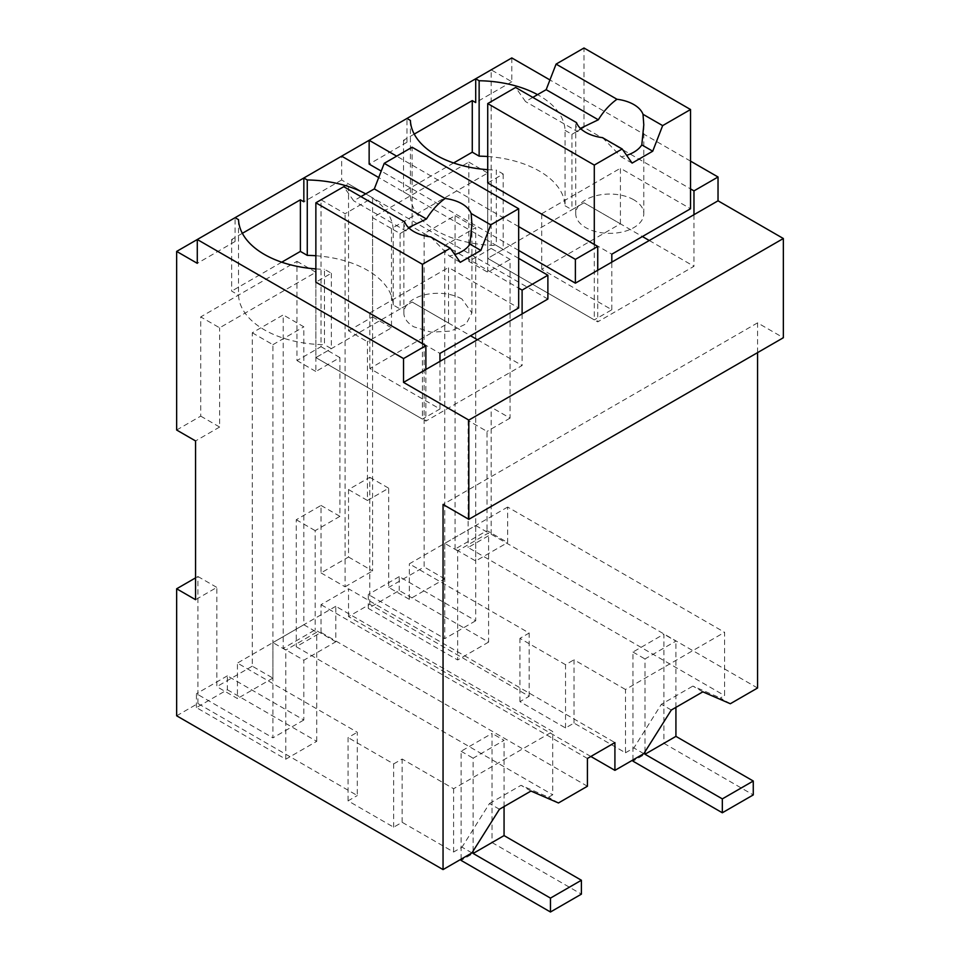<?xml version="1.0" encoding="UTF-8"?>
<svg xmlns="http://www.w3.org/2000/svg" width="960" height="960" viewBox="0 0 960 960"><rect width="100%" height="100%" fill="white"/><g stroke="black" fill="none" stroke-linecap="round" stroke-linejoin="round"><path stroke-width="0.72" stroke-dasharray="4.8 3.6" d="M730.32 703.74L720.396 698.004L724.572 695.568L724.572 632.304L507.66 507.06L507.66 542.556L475.704 561L455.076 549.096L487.032 530.652L507.66 542.556M757.56 688.008L491.172 534.216L468.132 547.512L724.572 695.568M702.828 691.836L692.88 686.088L720.396 698.004M590.856 756.48L348.528 616.572L369.78 604.296L529.164 696.312L519.936 701.64L565.524 727.968L574.008 723.072L625.488 752.784L625.488 689.508L724.572 632.304M625.488 752.784L633.864 747.948L661.368 704.28L692.88 686.088M491.172 534.216L491.172 407.208L468.132 420.504L487.032 431.424L487.032 530.652M468.132 420.504L468.132 547.512M511.8 57.924L511.8 81.744L491.172 69.828L491.172 248.436L510.072 259.356L510.072 418.116L491.172 407.208M690.54 161.124L549.948 79.944M757.56 352.62L757.56 322.86L783.348 337.74M757.56 322.86L443.052 504.444M671.304 710.028L661.368 704.28M643.812 753.684L633.864 747.948M574.008 723.072L574.008 659.796L625.488 689.508M565.524 727.968L565.524 664.692L574.008 659.796M565.524 664.692L519.936 638.376L529.164 633.036L409.32 563.844L444.768 543.372L444.768 578.868L409.32 599.328L388.692 587.424L388.692 488.196L367.428 500.472L367.428 341.712L391.488 327.816L391.488 228.588L487.728 173.028L487.728 272.256L510.072 259.356M507.66 507.06L444.768 543.372L444.768 245.46L475.704 227.604L475.704 561M455.076 549.096L455.076 215.688L424.14 233.556L424.14 566.952L388.692 587.424M510.072 418.116L487.032 431.424M491.172 248.436L468.828 261.336L487.728 272.256M176.652 430.02L200.724 416.136L200.724 316.908L296.964 261.336L296.964 360.564L321.024 346.668L321.024 199.812L348.528 183.936L348.528 330.792L367.428 341.712M491.172 69.828L475.704 78.756M414.228 134.1L403.524 140.28L406.956 142.26L406.956 118.452L369.144 140.28M547.884 299.04L341.652 179.976L341.652 156.156L303.84 177.984M242.364 233.316L231.66 239.508L235.092 241.488L235.092 217.68L197.28 239.508M468.828 261.336L468.828 162.108L372.588 217.68L391.488 228.588M348.528 330.792L372.588 316.908L372.588 217.68M235.092 241.488L197.28 263.316M341.652 179.976L303.84 201.804M518.664 250.416L381.228 171.072M406.956 142.26L369.144 164.1M511.8 81.744L475.704 102.576M487.728 156.528A88.104 50.868 0 0 1 565.068 205.776L565.068 130.356A88.104 50.868 0 0 0 537.552 94.656M565.068 130.356L571.944 134.328L583.98 127.38L690.54 188.904M176.652 715.8L197.916 703.524L357.3 795.54L357.3 732.264L237.444 663.072L237.444 698.556L216.828 686.652L216.828 587.424L195.564 599.7M471.948 852.912L462 847.176L453.612 852.012L402.144 822.288L393.66 827.196L348.072 800.868L357.3 795.54M499.44 809.256L489.504 803.508L462 847.176M530.964 791.052L521.016 785.316L548.52 797.22L552.708 794.796L552.708 731.532L335.796 606.288L335.796 641.784L303.84 660.228L283.212 648.324L315.168 629.868L335.796 641.784M489.504 803.508L521.016 785.316M558.456 802.968L548.52 797.22M587.412 786.24L321.024 632.448L296.268 646.74L552.708 794.796M321.024 632.448L321.024 604.668L348.528 588.792L614.916 742.584M587.412 758.46L321.024 604.668M348.528 616.572L348.528 588.792M369.78 604.296L369.78 477.288L348.528 489.564L348.528 557.028L321.024 572.904L321.024 505.44L296.268 519.732L296.268 646.74M529.164 696.312L529.164 633.036M369.78 477.288L388.692 488.196M409.32 599.328L409.32 563.844M519.936 701.64L519.936 638.376M424.14 233.556L444.768 245.46M444.768 578.868L424.14 566.952M348.528 489.564L367.428 500.472M348.528 557.028L372.588 570.924L372.588 197.832L348.528 183.936M372.588 316.908L391.488 327.816M468.828 162.108L487.728 173.028M455.076 215.688L475.704 227.604M321.024 199.812L345.084 213.708L372.588 197.832M321.024 572.904L345.084 586.8L345.084 213.708M321.024 505.44L339.924 516.348L339.924 357.588L315.864 371.484L315.864 272.256L219.624 327.816L200.724 316.908M321.024 346.668L339.924 357.588M296.964 360.564L315.864 371.484M296.964 261.336L315.864 272.256M200.724 416.136L219.624 427.044L219.624 327.816M219.624 427.044L195.564 440.94M238.524 219.66L238.524 295.068A88.104 50.868 0 0 0 324.468 344.688L324.468 269.268L331.332 273.24L315.864 282.168L315.864 357.588L331.332 348.66L324.468 344.688M231.66 239.508L231.66 291.108L238.524 295.068M281.724 262.2L231.66 291.108M518.664 258.36L378.708 177.552M522.108 313.92L522.108 365.52L425.868 421.092L315.864 357.588L422.424 419.1L439.956 408.984L369.84 368.496L448.548 323.052L412.116 302.016L470.544 335.76M425.868 369.492L425.868 421.092M693.972 214.704L693.972 266.304L597.732 321.864L487.728 258.36L503.196 249.432L496.332 245.46L496.332 170.052L503.196 174.012L487.728 182.952L487.728 258.36L594.288 319.884L611.82 309.756L541.704 269.28L620.412 223.824L583.98 202.788L642.408 236.532M597.732 270.264L597.732 321.864M518.664 226.608L396.648 156.156M410.4 120.432L410.4 195.852A88.104 50.868 0 0 0 496.332 245.46M403.524 140.28L403.524 191.88L410.4 195.852M453.6 162.972L403.524 191.88M571.944 134.328L571.944 209.736L583.98 202.788L487.728 258.36L487.728 182.952M565.068 205.776L571.944 209.736M583.98 127.38L583.98 48M649.284 240.504L693.972 266.304M315.864 268.908A88.104 50.868 0 0 0 324.468 269.268M339.924 516.348L315.168 530.64L315.168 629.868M335.796 606.288L272.904 642.6L272.904 678.084L252.276 666.18L252.276 332.784L283.212 314.916L283.212 648.324M252.276 666.18L216.828 686.652M197.916 703.524L197.916 576.504L195.564 577.872M197.916 576.504L216.828 587.424M348.072 800.868L348.072 737.592L357.3 732.264M393.66 827.196L393.66 763.92L348.072 737.592M393.66 763.92L402.144 759.024L453.612 788.736L552.708 731.532M402.144 822.288L402.144 759.024M453.612 852.012L453.612 788.736M296.268 519.732L315.168 530.64M345.084 586.8L372.588 570.924M477.42 339.72L522.108 365.52M315.864 255.744A88.104 50.868 0 0 1 393.204 304.992L400.08 308.964L412.116 302.016L315.864 357.588L315.864 282.168M393.204 304.992L393.204 229.584A88.104 50.868 0 0 0 365.688 193.872M393.204 229.584L400.08 233.556L412.116 226.608L518.664 288.132M412.116 226.608L412.116 147.228M487.728 169.68A88.104 50.868 0 0 0 496.332 170.052M331.332 273.24L331.332 348.66M252.276 332.784L272.904 344.688L272.904 642.6L303.84 624.744L303.84 326.832L283.212 314.916M227.364 689.736L316.728 741.336L285.792 759.192L196.428 707.592L227.364 689.736L227.364 675.84L303.84 720L303.84 660.228M272.904 344.688L303.84 326.832M272.904 678.084L237.444 698.556M285.792 759.192L285.792 650.04L272.904 642.6L237.444 663.072M400.08 233.556L400.08 308.964M503.196 174.012L503.196 249.432M488.592 642.108L457.656 659.964L457.656 550.812L488.592 532.956L488.592 642.108L399.228 590.508L368.292 608.376L457.656 659.964M457.656 550.812L444.768 543.372L475.704 525.516L475.704 620.772L399.228 576.612L399.228 590.508M475.704 525.516L488.592 532.956M444.768 543.372L444.768 638.628L475.704 620.772M368.292 608.376L368.292 594.48L444.768 638.628M399.228 576.612L368.292 594.48M316.728 741.336L316.728 632.184L285.792 650.04M303.84 624.744L316.728 632.184M272.904 642.6L272.904 737.856L303.84 720M196.428 707.592L196.428 693.708L272.904 737.856M227.364 675.84L196.428 693.708M632.964 759.948L632.964 652.032L663.9 634.164L663.9 743.316L632.964 761.172M663.9 743.316L753.264 794.916M644.988 751.812L644.988 658.968L675.924 641.112L663.9 634.164M632.964 652.032L644.988 658.968M675.924 707.364L675.924 641.112M461.1 859.176L461.1 751.248L492.036 733.392L492.036 842.544L461.1 860.4M492.036 842.544L581.4 894.144M473.124 851.04L473.124 758.196L504.06 740.34L492.036 733.392M461.1 751.248L473.124 758.196M504.06 806.592L504.06 740.34M620.412 223.824L620.412 168.264L690.54 208.752M532.812 97.392L525.54 101.58L515.616 87.468M594.288 244.464L594.288 319.884M611.82 309.756L611.82 262.128M541.704 269.28L541.704 213.708L611.82 254.196M541.704 213.708L620.412 168.264M576.504 122.616L575.724 124.884L577.704 131.7L525.54 101.58M580.392 128.376L577.704 131.7M633.816 199.812A34.032 19.644 0 0 0 596.736 195.552A34.032 19.644 0 0 0 575.736 213.708A34.032 19.644 0 0 0 585.696 227.604A34.032 19.644 0 0 0 622.776 231.864A34.032 19.644 0 0 0 643.788 213.708A34.032 19.644 0 0 0 633.816 199.812M602.544 137.652L621.18 156.804A34.032 19.644 0 0 0 626.652 155.352M632.1 163.104L621.18 156.804M448.548 323.052L448.548 267.492L518.664 307.968M360.948 196.608L353.676 200.808L343.752 186.696M422.424 343.692L422.424 419.1M439.956 408.984L439.956 361.356M369.84 368.496L369.84 312.936L439.956 353.412M369.84 312.936L448.548 267.492M404.64 221.844L403.86 224.112L405.84 230.928L353.676 200.808M408.528 227.604L405.84 230.928M461.952 299.04A34.032 19.644 0 0 0 424.872 294.78A34.032 19.644 0 0 0 403.86 312.936A34.032 19.644 0 0 0 413.832 326.82L431.256 332.196L450.912 331.08L466.188 323.844L471.912 312.936L461.952 299.04M430.68 236.88L449.316 256.02A34.032 19.644 0 0 0 454.788 254.58M460.236 262.332L449.316 256.02M575.736 213.708L575.736 124.884M643.788 213.708L643.788 124.884M403.86 312.936L403.86 224.112M471.924 312.936L471.924 224.112"/><path stroke-width="1.44" d="M757.56 352.62L757.56 688.008L730.32 703.74L702.828 691.836L671.304 710.028L643.812 753.684L614.916 770.364L614.916 742.584L587.412 758.46L587.412 786.24L558.456 802.968L530.964 791.052L499.44 809.256L471.948 852.912L443.052 869.592L176.652 715.8L176.652 588.78L195.564 599.7L195.564 440.94L176.652 430.02L176.652 251.412L197.28 263.316L197.28 239.508L176.652 251.412M518.664 258.36L547.884 275.232L547.884 299.04L403.524 382.392L468.828 420.096L468.828 519.324L783.348 337.74L783.348 238.512L718.032 200.808L718.032 177L690.54 161.124M549.948 79.944L511.8 57.924L197.28 239.508L403.524 358.572L403.524 382.392M468.828 519.324L443.052 504.444L443.052 869.592M614.916 770.364L590.856 756.48M365.688 193.872A88.104 50.868 0 0 0 307.272 179.976L303.84 177.984L303.84 201.804L300.396 199.812L242.364 233.316M783.348 238.512L468.828 420.096M718.032 200.808L575.388 283.164L518.664 250.416M381.228 171.072L369.144 164.1L369.144 140.28L396.648 156.156M537.552 94.656A88.104 50.868 0 0 0 479.136 80.748L475.704 78.756L475.704 102.576L472.272 100.596L414.228 134.1M718.032 177L693.972 190.884L693.972 214.704M690.54 188.904L693.972 190.884M235.092 217.68L238.524 219.66A88.104 50.868 0 0 0 315.864 268.908M300.396 199.812L300.396 251.412L281.724 262.2M300.396 251.412L307.272 255.384L307.272 179.976M378.708 177.552L341.652 156.156M547.884 275.232L522.108 290.112L522.108 313.92M425.868 369.492L425.868 345.672L403.524 358.572M597.732 270.264L597.732 246.456L575.388 259.356L575.388 283.164M575.388 259.356L518.664 226.608M406.956 118.452L410.4 120.432A88.104 50.868 0 0 0 487.728 169.68M472.272 100.596L472.272 152.184L453.6 162.972M472.272 152.184L479.136 156.156L479.136 80.748M487.728 156.528A88.104 50.868 0 0 0 479.136 156.156M642.408 236.532L649.284 240.504M425.868 345.672L315.864 282.168L315.864 202.788L343.752 186.696L404.64 221.844A34.032 19.644 0 0 0 413.832 231.564A34.032 19.644 0 0 0 430.68 236.88L450.312 248.208L460.236 262.332L480.864 250.416L469.944 244.116L471.924 224.112L471.144 213.504A34.032 19.644 0 0 0 461.952 203.784A34.032 19.644 0 0 0 445.104 198.48L384.228 163.332L374.304 188.904L360.948 196.608M195.564 577.872L176.652 588.78M470.544 335.76L477.42 339.72M315.864 255.744A88.104 50.868 0 0 0 307.272 255.384M518.664 288.132L522.108 290.112M597.732 246.456L487.728 182.952L487.728 103.572L515.616 87.468L576.504 122.616A34.032 19.644 0 0 0 585.696 132.336A34.032 19.644 0 0 0 602.544 137.652L622.176 148.98L632.1 163.104L652.728 151.2L641.808 144.888L643.788 124.884L643.008 114.288A34.032 19.644 0 0 0 633.816 104.556A34.032 19.644 0 0 0 616.968 99.252L556.092 64.104L546.168 89.676L532.812 97.392M632.964 759.948L632.964 761.172L722.328 812.772L722.328 798.888L644.988 754.236L644.988 751.812M675.924 707.364L675.924 736.368L753.264 781.02L753.264 794.916L722.328 812.772M753.264 781.02L722.328 798.888M675.924 736.368L644.988 754.236M461.1 859.176L461.1 860.4L550.464 912L550.464 898.104L473.124 853.452L473.124 851.04M504.06 806.592L504.06 835.596L581.4 880.248L581.4 894.144L550.464 912M581.4 880.248L550.464 898.104M504.06 835.596L473.124 853.452M611.82 262.128L611.82 254.196L690.54 208.752L690.54 109.524L583.98 48L556.092 64.104M690.54 109.524L662.652 125.616L643.008 114.288M662.652 125.616L652.728 151.2M622.176 148.98L594.288 165.084L594.288 244.464M594.288 165.084L487.728 103.572M616.968 99.252C609.696 104.508 603.492 111.36 598.332 119.796L580.392 128.376M598.332 119.796L546.168 89.676M626.652 155.352A34.032 19.644 0 0 0 641.808 144.888M439.956 361.356L439.956 353.412L518.664 307.968L518.664 208.74L412.116 147.228L384.228 163.332M518.664 208.74L490.776 224.844L471.144 213.504M490.776 224.844L480.864 250.416M450.312 248.208L422.424 264.312L422.424 343.692M422.424 264.312L315.864 202.788M445.104 198.48C437.832 203.736 431.628 210.588 426.468 219.012L408.528 227.604M426.468 219.012L374.304 188.904M454.788 254.58A34.032 19.644 0 0 0 469.944 244.116"/></g></svg>
